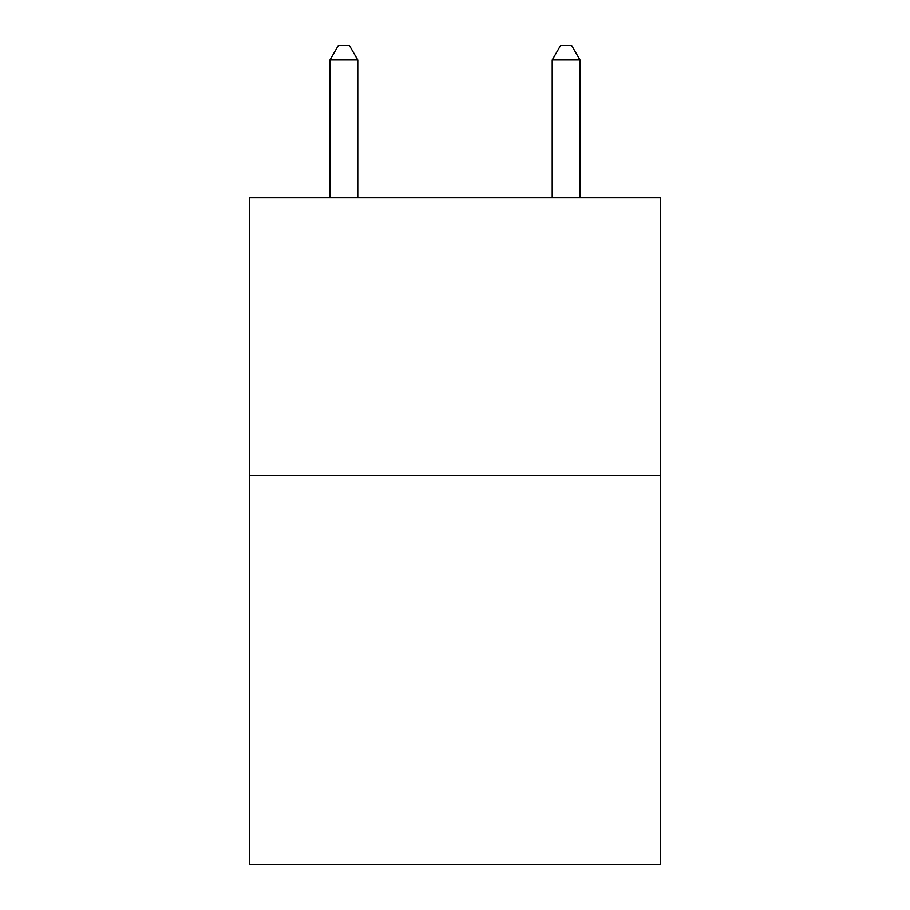 <?xml version="1.0" encoding="UTF-8"?>
<svg xmlns="http://www.w3.org/2000/svg" width="910" height="910" viewBox="0 0 910 910"><rect width="100%" height="100%" fill="white"/><g stroke="black" fill="none" stroke-linecap="round" stroke-linejoin="round"><path stroke-width="1.36" d="M660.58 475.555L660.58 864.5L249.42 864.5L249.42 197.743L660.58 197.743L660.58 475.555L249.42 475.555M357.766 197.743L357.766 59.946L329.977 59.946L329.977 197.743M329.977 59.946L338.315 45.5L349.429 45.5L357.766 59.946M580.023 197.743L580.023 59.946L552.234 59.946L552.234 197.743M552.234 59.946L560.571 45.5L571.685 45.5L580.023 59.946"/></g></svg>
